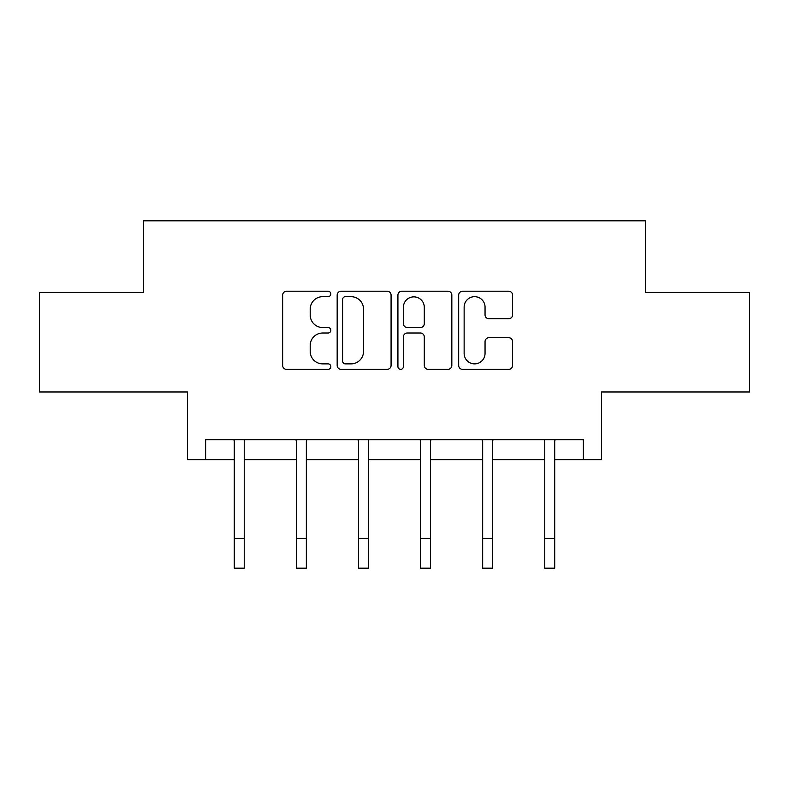<?xml version="1.0" encoding="UTF-8"?>
<svg xmlns="http://www.w3.org/2000/svg" width="789" height="789" viewBox="0 0 789 789"><rect width="100%" height="100%" fill="white"/><g stroke="black" fill="none" stroke-linecap="round" stroke-linejoin="round"><path stroke-width="1.18" d="M330.818 293.942A2.732 2.732 0 0 0 328.076 291.21L286.565 291.21A3.906 3.906 0 0 0 282.659 295.116L282.659 365.435A3.906 3.906 0 0 0 286.565 369.351L328.076 369.351A2.732 2.732 0 0 0 330.818 366.609A2.732 2.732 0 0 0 328.076 363.877L322.711 363.877A12.506 12.506 0 0 1 310.205 351.371L310.205 345.513A12.506 12.506 0 0 1 322.711 333.007L328.076 333.007A2.732 2.732 0 0 0 330.818 330.275A2.732 2.732 0 0 0 328.076 327.543L322.711 327.543A12.506 12.506 0 0 1 310.205 315.038L310.205 309.18A12.506 12.506 0 0 1 322.711 296.674L328.076 296.674A2.732 2.732 0 0 0 330.818 293.942M205.633 459.642L205.633 439.739L583.367 439.739L583.367 459.642L601.484 459.642L601.484 391.975L749.55 391.975L749.55 292.463L645.461 292.463L645.461 220.812L143.539 220.812L143.539 292.463L39.45 292.463L39.45 391.975L187.516 391.975L187.516 459.642L234.294 459.642M508.678 318.746A3.906 3.906 0 0 0 512.594 314.841L512.594 295.116A3.906 3.906 0 0 0 508.678 291.21L462.581 291.21A3.906 3.906 0 0 0 458.675 295.116L458.675 365.435A3.906 3.906 0 0 0 462.581 369.351L508.678 369.351A3.906 3.906 0 0 0 512.594 365.435L512.594 341.607A3.906 3.906 0 0 0 508.678 337.702L488.953 337.702A3.906 3.906 0 0 0 485.048 341.607L485.048 353.423A10.454 10.454 0 0 1 474.593 363.877A10.454 10.454 0 0 1 464.139 353.423L464.139 307.128A10.454 10.454 0 0 1 474.593 296.674A10.454 10.454 0 0 1 485.048 307.128L485.048 314.841A3.906 3.906 0 0 0 488.953 318.746L508.678 318.746M391.078 295.116A3.906 3.906 0 0 0 387.172 291.21L341.075 291.21A3.906 3.906 0 0 0 337.169 295.116L337.169 365.435A3.906 3.906 0 0 0 341.075 369.351L387.172 369.351A3.906 3.906 0 0 0 391.078 365.435L391.078 295.116M401.828 291.21L447.925 291.21A3.906 3.906 0 0 1 451.831 295.116L451.831 365.435A3.906 3.906 0 0 1 447.925 369.351L428.2 369.351A3.906 3.906 0 0 1 424.295 365.435L424.295 336.923A3.906 3.906 0 0 0 420.379 333.007L407.292 333.007A3.906 3.906 0 0 0 403.386 336.923L403.386 366.609A2.732 2.732 0 0 1 400.654 369.351A2.732 2.732 0 0 1 397.922 366.609L397.922 295.116A3.906 3.906 0 0 1 401.828 291.21M244.245 459.642L296.388 459.642M306.339 459.642L358.482 459.642M368.433 459.642L420.567 459.642M430.518 459.642L482.661 459.642M492.612 459.642L544.755 459.642M554.706 459.642L583.367 459.642M345.365 296.674A2.732 2.732 0 0 0 342.633 299.416L342.633 361.145A2.732 2.732 0 0 0 345.365 363.877L351.036 363.877A12.506 12.506 0 0 0 363.542 351.371L363.542 309.18A12.506 12.506 0 0 0 351.036 296.674L345.365 296.674M424.295 307.325A10.454 10.454 0 0 0 413.84 296.871A10.454 10.454 0 0 0 403.386 307.325L403.386 323.638A3.906 3.906 0 0 0 407.292 327.543L420.379 327.543A3.906 3.906 0 0 0 424.295 323.638L424.295 307.325M233.781 439.739L234.294 440.982L234.294 538.335L244.245 538.335L244.245 440.982L244.748 439.739M234.294 538.335L234.294 568.188L244.245 568.188L244.245 538.335M295.875 439.739L296.388 440.982L296.388 538.335L306.339 538.335L306.339 440.982L306.842 439.739M296.388 538.335L296.388 568.188L306.339 568.188L306.339 538.335M357.969 439.739L358.482 440.982L358.482 538.335L368.433 538.335L368.433 440.982L368.936 439.739M358.482 538.335L358.482 568.188L368.433 568.188L368.433 538.335M420.064 439.739L420.567 440.982L420.567 538.335L430.518 538.335L430.518 440.982L431.031 439.739M420.567 538.335L420.567 568.188L430.518 568.188L430.518 538.335M482.158 439.739L482.661 440.982L482.661 538.335L492.612 538.335L492.612 440.982L493.125 439.739M482.661 538.335L482.661 568.188L492.612 568.188L492.612 538.335M544.252 439.739L544.755 440.982L544.755 538.335L554.706 538.335L554.706 440.982L555.219 439.739M544.755 538.335L544.755 568.188L554.706 568.188L554.706 538.335"/></g></svg>
